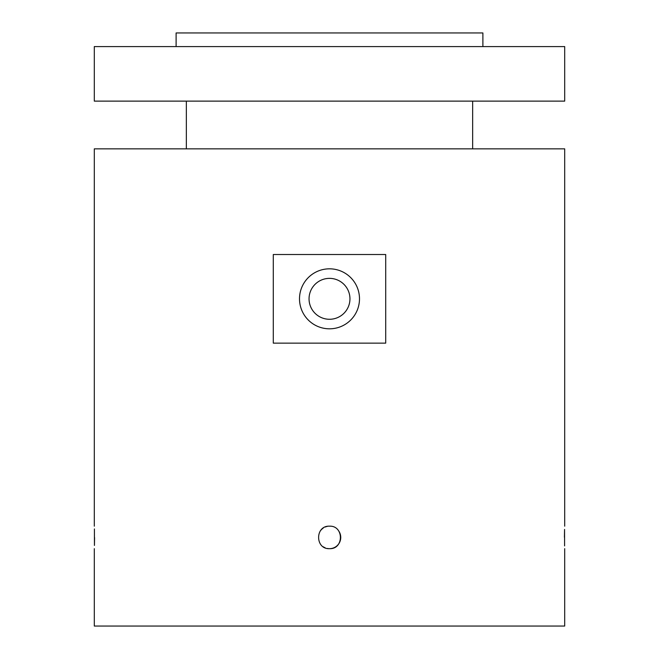 <?xml version="1.0" encoding="UTF-8"?>
<svg xmlns="http://www.w3.org/2000/svg" width="659" height="659" viewBox="0 0 659 659"><rect width="100%" height="100%" fill="white"/><g stroke="black" fill="none" stroke-linecap="round" stroke-linejoin="round"><path stroke-width="0.99" d="M329.5 319.277A20.454 20.454 0 0 1 309.046 298.824A20.454 20.454 0 0 1 329.5 278.37A20.454 20.454 0 0 1 349.954 298.824A20.454 20.454 0 0 1 329.5 319.277M564.582 545.907L564.565 529.424M564.557 529.515L564.425 537.258M94.418 528.946L94.435 545.43M94.443 545.339L94.575 537.596M329.5 268.823A29.993 29.993 0 0 0 299.507 298.824A29.993 29.993 0 0 0 329.5 328.816A29.993 29.993 0 0 0 359.493 298.824A29.993 29.993 0 0 0 329.5 268.823M327.301 526.393A11.252 11.252 0 0 0 325.192 527.035M323.248 528.073A11.252 11.252 0 0 0 320.15 531.179M323.256 546.781A11.252 11.252 0 0 0 325.192 547.818M327.309 548.461A11.252 11.252 0 0 0 329.5 548.675C314.994 549.367 314.986 525.487 329.5 526.179C343.99 525.478 344.039 549.359 329.5 548.675A11.252 11.252 0 0 0 338.85 531.17M273.287 343.133L273.287 254.514L385.713 254.514L385.713 343.133L273.287 343.133M564.697 548.675L564.697 626.05L94.303 626.05L94.303 548.675M564.697 526.179L564.697 148.843L94.303 148.843L94.303 526.179M472.66 148.843L472.66 101.124M186.34 148.843L186.34 101.124M564.697 101.124L94.303 101.124L94.303 46.583L564.697 46.583L564.697 101.124M482.89 46.583L482.89 32.95L176.11 32.95L176.11 46.583"/></g></svg>

